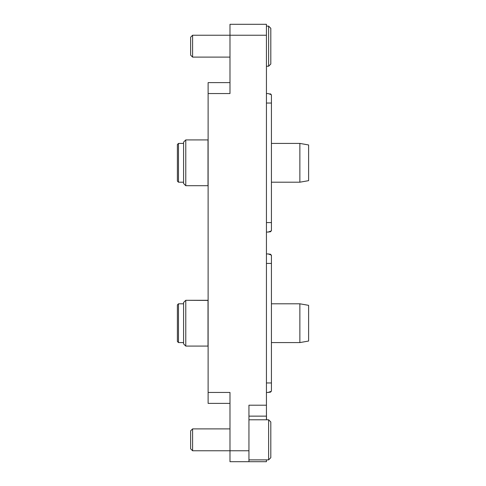 <?xml version="1.0" encoding="UTF-8"?>
<svg xmlns="http://www.w3.org/2000/svg" width="486" height="486" viewBox="0 0 486 486"><rect width="100%" height="100%" fill="white"/><g stroke="black" fill="none" stroke-linecap="round" stroke-linejoin="round"><path stroke-width="0.73" d="M229.987 461.7L229.987 450.765L248.941 450.765L248.941 461.7L229.987 461.7M208.117 403.38L229.987 403.38L208.117 403.38L208.117 392.445L229.987 392.445L229.987 450.765L192.59 450.765L192.59 428.895L229.987 428.895M266.437 459.878L266.437 461.7L248.941 461.7M192.59 35.235L192.59 57.105L190.621 55.137L190.621 37.203L192.59 35.235L229.987 35.235L229.987 24.3L266.437 24.3L266.437 35.235L229.987 35.235L229.987 93.555L208.117 93.555L208.117 82.62L229.987 82.62M248.941 450.765L248.941 405.203L266.437 405.203L266.437 35.235M266.437 405.203L266.437 416.138L248.941 416.138M266.437 419.783L266.437 416.138M208.117 392.445L208.117 93.555M266.51 419.783L266.437 410.67M268.624 419.783L270.811 421.97L270.811 457.691L268.624 459.878L268.624 419.783L248.941 419.783M192.59 450.765L190.621 448.797L190.621 430.863L192.59 428.895M271.431 255.15L270.702 254.858L270.702 254.3L268.151 253.935L271.431 255.15L271.431 391.23L270.702 391.522L270.702 392.081L268.151 392.445L271.431 391.23M268.624 26.123L270.811 28.31L270.811 64.031L268.624 66.218L268.624 26.123L266.437 26.123M185.774 346.081L183.587 343.894L183.587 302.486L185.774 300.299L185.774 346.081L208.008 346.081L208.008 300.299L185.774 300.299L208.117 300.409M178.484 342.581L177.39 341.488L177.39 304.892L178.484 303.799L178.484 342.581L183.587 342.581M299.862 303.799L308.61 305.342L308.61 341.038L299.862 342.581L299.862 303.799L271.431 303.799M266.437 263.424L271.431 263.424M271.431 382.956L266.437 382.956M185.774 185.701L183.587 183.514L183.587 142.106L185.774 139.919L185.774 185.701L208.008 185.701L208.008 139.919L185.774 139.919M178.484 182.201L177.39 181.108L177.39 144.512L178.484 143.419L178.484 182.201L183.587 182.201M299.862 143.419L308.61 144.962L308.61 180.658L299.862 182.201L299.862 143.419L271.431 143.419M269.195 93.919L270.702 93.919L270.702 94.478L271.431 94.77L268.151 93.555L266.437 93.555M270.702 231.142L270.702 231.701L268.151 232.065L271.431 230.85L271.431 94.77M266.437 103.044L271.431 103.044M271.431 222.576L266.437 222.576M268.624 459.878L248.941 459.878M192.59 57.105L229.987 57.105M268.624 66.218L266.437 66.218M271.431 342.581L299.862 342.581M266.437 253.935L268.151 253.935M266.437 392.445L268.151 392.445M177.39 304.892L178.484 303.799L183.587 303.799M271.431 182.201L299.862 182.201M266.437 232.065L268.151 232.065M178.484 143.419L183.587 143.419"/></g></svg>
